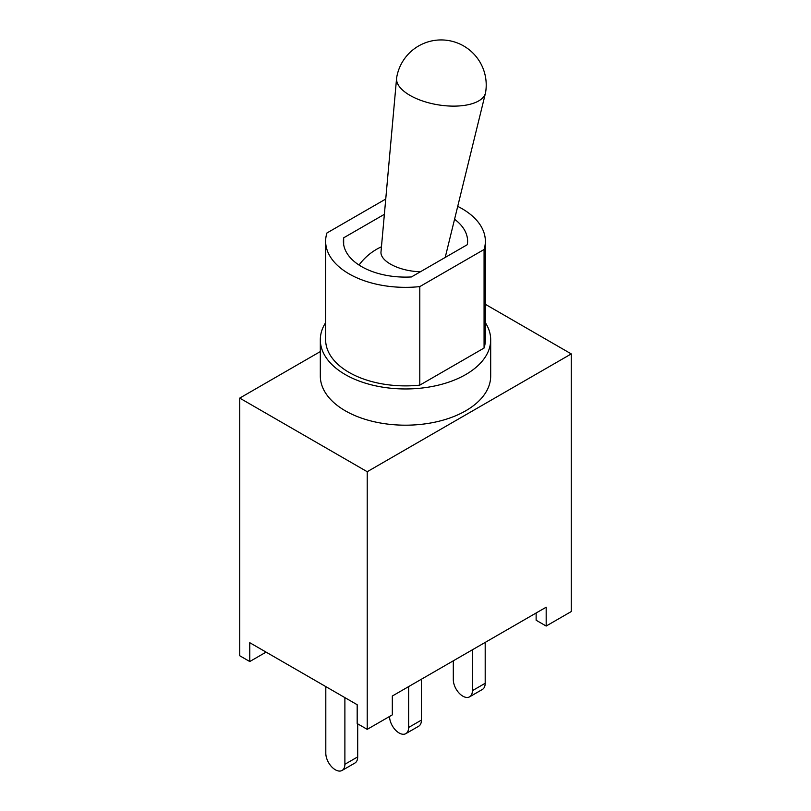<?xml version="1.0" encoding="UTF-8"?>
<svg xmlns="http://www.w3.org/2000/svg" width="811" height="811" viewBox="0 0 811 811"><rect width="100%" height="100%" fill="white"/><g stroke="black" fill="none" stroke-linecap="round" stroke-linejoin="round"><path stroke-width="1.22" d="M454.565 219.254A62.112 35.866 180 0 1 467.612 241.242A62.112 35.866 180 0 1 467.329 244.669L411.43 276.946A62.112 35.866 180 0 1 343.388 241.242A62.112 35.866 180 0 1 343.671 237.816L384.373 214.317M343.671 244.669L343.671 237.816M457.718 206.359A79.863 46.105 180 0 1 485.363 241.242L485.363 339.779A79.863 46.105 180 0 1 484.076 348.031L484.076 249.494L419.794 286.607A79.863 46.105 180 0 1 325.637 241.242A79.863 46.105 180 0 1 326.924 232.99L385.742 199.04M484.076 348.031L419.794 385.144L419.794 286.607M419.794 385.144A79.863 46.105 180 0 1 325.637 339.779L325.637 241.242M485.363 241.242A79.863 46.105 180 0 1 484.076 249.494M485.363 322.666A85.185 49.177 180 0 1 490.685 339.779A85.185 49.177 180 0 1 438.102 385.215A85.185 49.177 180 0 1 345.263 374.56A85.185 49.177 180 0 1 320.315 339.779A85.185 49.177 180 0 1 325.637 322.666M490.685 339.779L490.685 376.01A85.185 49.177 180 0 1 438.102 421.446A85.185 49.177 180 0 1 345.263 410.782A85.185 49.177 180 0 1 320.315 376.01L320.315 339.779M485.607 92.413A45.081 20.042 -170.6 0 1 485.475 93.072A45.081 20.042 -170.6 0 1 456.198 106.089A45.081 20.042 -170.6 0 1 409.96 95.363A45.081 20.042 -170.6 0 1 396.589 78.282A45.081 20.042 -170.6 0 1 396.67 77.613A45.081 45.081 0 0 1 448.544 40.55A45.081 45.081 0 0 1 485.607 92.413M420.463 271.726A31.943 14.203 -170.6 0 1 390.466 264.112A31.943 14.203 -170.6 0 1 380.988 252.008L396.589 78.282M344.888 697.622L344.888 764.276A13.483 7.786 60 0 1 342.09 770.45A13.483 7.786 60 0 1 331.699 766.841A13.483 7.786 60 0 1 325.809 753.267L325.809 686.603M405.845 733.641L418.648 726.25A13.483 7.786 -120 0 0 421.436 720.077L408.632 727.467A13.483 7.786 60 0 1 405.845 733.641A13.483 7.786 60 0 1 395.454 730.032A13.483 7.786 60 0 1 389.564 716.458L389.564 716.458M421.436 679.212L421.436 720.077M472.387 649.804L472.387 690.668A13.483 7.786 60 0 1 469.589 696.842A13.483 7.786 60 0 1 459.198 693.223A13.483 7.786 60 0 1 453.308 679.648L453.308 660.813M469.589 696.842L482.393 689.451A13.483 7.786 -120 0 0 485.191 683.278L472.387 690.668M342.09 770.45L354.894 763.06A13.483 7.786 -120 0 0 357.692 756.886L344.888 764.276M485.191 642.413L485.191 683.278M408.632 686.603L408.632 727.467M357.692 723.848L357.692 756.886M266.079 652.115L249.768 661.543L249.768 642.697L357.185 704.718L357.185 723.554L367.221 729.353L392.321 714.866L392.321 696.02L546.178 607.196L546.178 626.041L536.132 620.243L536.132 612.994M485.363 304.307L571.268 353.91L367.221 471.718L239.732 398.1L320.315 351.579M546.178 626.041L571.268 611.545L571.268 353.91M249.768 661.543L239.732 655.744L239.732 398.1M367.221 729.353L367.221 471.718M445.209 257.442L485.475 93.072M381.454 246.777A57.682 57.682 0 0 0 359.03 265.045"/></g></svg>
